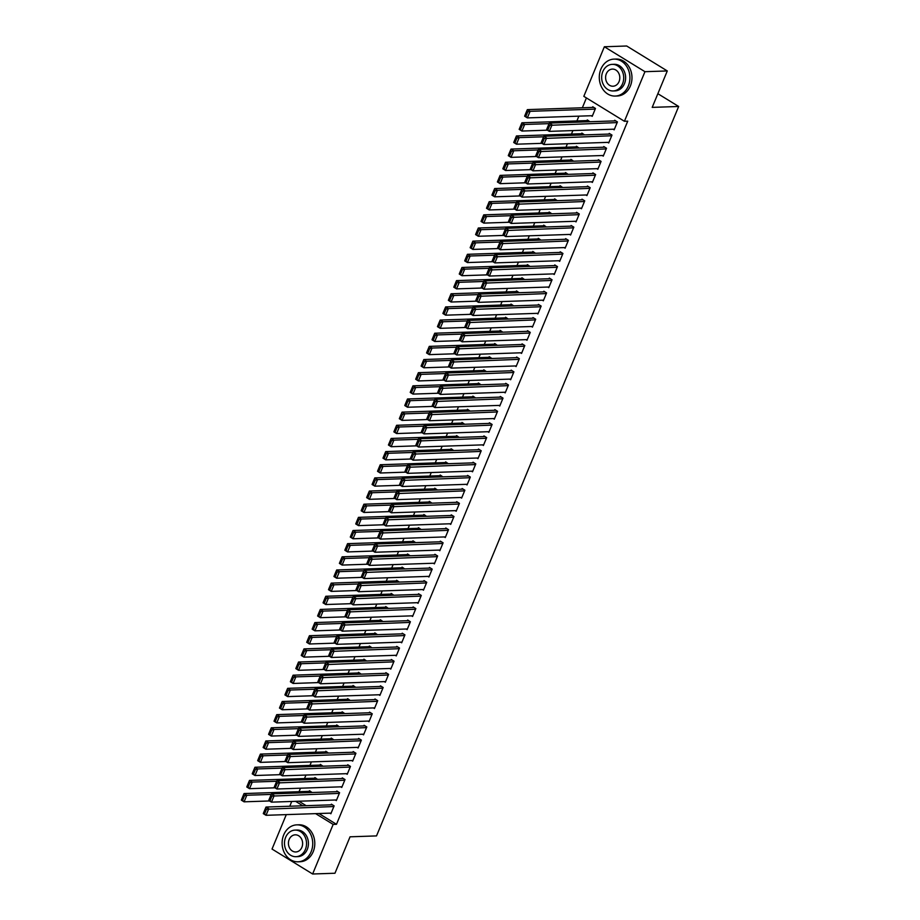 <?xml version="1.0" encoding="UTF-8"?>
<svg xmlns="http://www.w3.org/2000/svg" width="920" height="920" viewBox="0 0 920 920"><rect width="100%" height="100%" fill="white"/><g stroke="black" fill="none" stroke-linecap="round" stroke-linejoin="round"><path stroke-width="1.38" d="M586.419 97.934L582.348 107.766M578.875 116.15L576.897 120.922M572.895 130.582L571.447 134.078M567.444 143.727L565.995 147.223M562.005 156.883L560.556 160.379M556.554 170.039L555.105 173.535M551.103 183.183L549.654 186.691M545.652 196.339L544.203 199.835M540.212 209.495L538.764 212.992M534.761 222.64L533.312 226.147M529.31 235.796L527.861 239.292M523.859 248.952L522.41 252.448M518.42 262.096L516.971 265.604M512.969 275.252L511.52 278.748M507.518 288.408L506.069 291.904M502.078 301.565L500.618 305.06M496.627 314.709L495.178 318.216M491.176 327.865L489.727 331.361M485.725 341.021L484.276 344.517M480.286 354.166L478.837 357.673M474.835 367.322L473.386 370.817M469.384 380.478L467.935 383.973M463.933 393.622L462.484 397.129M458.493 406.778L457.044 410.274M453.042 419.934L451.593 423.43M447.591 433.09L446.142 436.586M442.14 446.234L440.691 449.742M436.701 459.39L435.252 462.886M431.25 472.546L429.801 476.042M425.799 485.691L424.35 489.198M420.359 498.847L418.899 502.343M414.909 512.003L413.459 515.499M409.457 525.147L408.008 528.655M404.006 538.303L402.558 541.799M398.567 551.459L397.118 554.955M393.116 564.615L391.667 568.111M387.665 577.76L386.216 581.256M382.214 590.916L380.765 594.412M376.774 604.072L375.325 607.568M371.323 617.216L369.874 620.724M365.872 630.372L364.423 633.869M360.421 643.529L358.972 647.024M354.982 656.673L353.533 660.181M349.531 669.829L348.082 673.325M344.08 682.985L342.631 686.481M338.629 696.13L337.18 699.637M333.19 709.285L331.74 712.781M327.738 722.442L326.289 725.938M322.287 735.597L320.839 739.093M316.848 748.742L315.399 752.249M311.397 761.898L309.948 765.394M305.946 775.054L304.497 778.55M300.495 788.198L299.046 791.706M583.82 96.335L604.359 46.759L644.955 71.691L624.415 121.279L583.82 96.335M644.955 71.691L667.287 70.943L626.692 46L604.359 46.759M667.287 70.943L652.199 107.376L678.661 106.478L376.522 835.912L350.048 836.809L334.96 873.241L312.627 874L272.032 849.056L286.292 814.614M289.765 806.242L291.743 801.469M678.661 106.478L657.857 93.702M587.017 120.577L587.293 119.922L589.984 121.739M607.706 142.37L608.706 142.979L611.984 135.09L609.235 133.4L608.959 134.067M576.115 146.889L576.391 146.234L579.082 148.039M596.815 168.67L597.816 169.291L601.082 161.391L598.345 159.712L598.069 160.367M565.225 173.19L565.501 172.534L568.192 174.352M585.913 194.982L586.914 195.592L590.192 187.703L587.443 186.012L587.167 186.668M554.334 199.502L554.599 198.835L557.29 200.652M575.023 221.283L576.023 221.892L579.289 214.003L576.553 212.324L576.276 212.98M543.433 225.802L543.708 225.147L546.399 226.952M564.121 247.583L565.121 248.204L568.399 240.315L565.65 238.625L565.374 239.28M532.542 252.103L532.806 251.447L535.497 253.264M553.23 273.895L554.231 274.505L557.497 266.616L554.76 264.925L554.484 265.592M521.64 278.415L521.916 277.76L524.607 279.565M542.328 300.196L543.329 300.817L546.606 292.916L543.858 291.237L543.582 291.893M510.749 304.716L511.014 304.06L513.705 305.877M531.438 326.508L532.438 327.117L535.704 319.228L532.967 317.538L532.691 318.193M499.847 331.016L500.123 330.36L502.815 332.178M520.547 352.808L521.548 353.418L524.814 345.529L522.066 343.85L521.801 344.505M488.957 357.328L489.221 356.672L491.912 358.478M509.645 379.109L510.646 379.73L513.912 371.841L511.175 370.15L510.899 370.806M478.055 383.628L478.331 382.973L481.022 384.79M498.755 405.421L499.755 406.03L503.022 398.141L500.273 396.451L500.008 397.118M467.164 409.94L467.429 409.273L470.12 411.091M487.853 431.721L488.853 432.342L492.119 424.442L489.382 422.763L489.106 423.418M456.262 436.241L456.538 435.585L459.229 437.402M476.962 458.034L477.963 458.643L481.229 450.754L478.48 449.063L478.216 449.719M445.372 462.541L445.648 461.886L448.327 463.703M466.06 484.334L467.061 484.943L470.327 477.054L467.59 475.375L467.314 476.031M434.47 488.853L434.746 488.198L437.437 490.003M455.17 510.634L456.171 511.255L459.436 503.366L456.688 501.676L456.423 502.331M423.579 515.154L423.855 514.498L426.535 516.316M444.268 536.947L445.268 537.556L448.534 529.667L445.797 527.976L445.522 528.643M412.678 541.466L412.953 540.799L415.644 542.616M433.377 563.247L434.378 563.868L437.644 555.967L434.895 554.288L434.631 554.944M401.787 567.766L402.063 567.111L404.754 568.928M422.475 589.547L423.476 590.168L426.753 582.279L424.005 580.589L423.729 581.245M390.885 594.067L391.161 593.411L393.852 595.228M411.585 615.859L412.585 616.469L415.851 608.58L413.114 606.901L412.838 607.556M379.994 620.379L380.27 619.723L382.961 621.529M400.683 642.16L401.683 642.781L404.961 634.88L402.212 633.202L401.936 633.857M369.104 646.679L369.368 646.024L372.059 647.841M389.792 668.472L390.793 669.081L394.059 661.192L391.322 659.502L391.046 660.169M358.202 672.991L358.478 672.324L361.169 674.141M378.89 694.772L379.891 695.394L383.168 687.493L380.42 685.814L380.144 686.469M347.311 699.292L347.576 698.636L350.267 700.442M368 721.073L369 721.694L372.266 713.805L369.529 712.115L369.253 712.77M336.409 725.592L336.685 724.937L339.376 726.754M357.098 747.385L358.098 747.994L361.376 740.106L358.627 738.426L358.351 739.082M325.519 751.904L325.784 751.249L328.474 753.054M346.207 773.685L347.208 774.306L350.474 766.406L347.737 764.727L347.461 765.382M314.617 778.205L314.893 777.549L317.584 779.366M335.317 799.997L336.317 800.607L339.584 792.718L336.835 791.027L336.57 791.694M298.908 801.228L306.164 805.69M318.918 813.521L336.478 824.308L627.727 121.164L624.415 121.279M329.866 813.142L330.866 813.763L334.132 805.874L331.395 804.183L331.119 804.839M309.166 791.361L309.442 790.706L312.133 792.511M340.756 786.841L341.757 787.451L345.034 779.562L342.286 777.883L342.01 778.538M320.068 765.049L320.344 764.394L323.035 766.21M351.659 760.541L352.659 761.15L355.925 753.261L353.176 751.571L352.912 752.226M330.959 738.748L331.234 738.093L333.925 739.91M362.549 734.229L363.549 734.85L366.815 726.949L364.078 725.27L363.803 725.926M341.86 712.448L342.136 711.793L344.816 713.598M373.451 707.928L374.452 708.538L377.717 700.649L374.969 698.958L374.704 699.625M352.751 686.136L353.027 685.481L355.718 687.297M384.341 681.616L385.342 682.237L388.608 674.348L385.871 672.658L385.595 673.313M363.653 659.835L363.917 659.18L366.608 660.985M395.243 655.316L396.244 655.925L399.51 648.036L396.761 646.357L396.497 647.013M374.543 633.535L374.82 632.868L377.51 634.685M406.134 629.015L407.134 629.625L410.4 621.736L407.663 620.045L407.387 620.701M385.445 607.223L385.71 606.567L388.401 608.384M417.036 602.703L418.036 603.324L421.303 595.424L418.554 593.745L418.289 594.4M396.336 580.922L396.612 580.267L399.303 582.072M427.926 576.403L428.927 577.012L432.193 569.123L429.456 567.433L429.18 568.1M407.238 554.61L407.502 553.955L410.193 555.772M438.828 550.091L439.829 550.712L443.095 542.823L440.346 541.132L440.082 541.788M418.128 528.31L418.404 527.654L421.095 529.46M449.719 523.79L450.719 524.4L453.985 516.511L451.248 514.832L450.972 515.487M429.03 502.009L429.295 501.342L431.986 503.159M460.609 497.49L461.61 498.099L464.887 490.21L462.139 488.52L461.863 489.175M439.921 475.697L440.197 475.042L442.888 476.859M471.511 471.178L472.512 471.799L475.778 463.898L473.041 462.219L472.765 462.875M450.823 449.397L451.087 448.741L453.778 450.547M482.402 444.877L483.402 445.487L486.68 437.598L483.931 435.907L483.655 436.574M461.713 423.085L461.989 422.429L464.68 424.246M493.304 418.565L494.304 419.186L497.57 411.297L494.833 409.607L494.557 410.262M472.604 396.784L472.88 396.129L475.571 397.934M504.194 392.265L505.195 392.874L508.472 384.985L505.724 383.306L505.448 383.962M483.506 370.484L483.782 369.817L486.473 371.634M515.096 365.964L516.097 366.574L519.363 358.685L516.615 356.994L516.35 357.661M494.397 344.172L494.672 343.516L497.363 345.334M525.987 339.652L526.987 340.273L530.265 332.373L527.516 330.694L527.24 331.349M505.298 317.872L505.574 317.216L508.265 319.022M536.889 313.352L537.889 313.961L541.155 306.072L538.407 304.393L538.142 305.049M516.189 291.559L516.465 290.904L519.156 292.721M547.779 287.04L548.78 287.661L552.046 279.772L549.309 278.082L549.033 278.737M527.091 265.259L527.367 264.603L530.047 266.409M558.681 260.739L559.682 261.349L562.948 253.46L560.199 251.781L559.935 252.436M537.981 238.958L538.257 238.291L540.948 240.108M569.572 234.439L570.572 235.048L573.838 227.159L571.101 225.469L570.825 226.136M548.884 212.646L549.148 211.991L551.839 213.808M580.474 208.127L581.474 208.748L584.74 200.847L581.992 199.168L581.727 199.824M559.774 186.346L560.05 185.69L562.741 187.496M591.365 181.827L592.365 182.436L595.631 174.547L592.894 172.868L592.618 173.523M570.676 160.034L570.941 159.379L573.631 161.195M602.266 155.514L603.267 156.136L606.533 148.246L603.784 146.556L603.52 147.211M581.566 133.733L581.842 133.078L584.534 134.895M613.157 129.214L614.157 129.835L617.423 121.934L614.686 120.255L614.41 120.911M591.215 115.736L592.216 116.345L595.481 108.456L592.733 106.766L592.469 107.433M336.478 824.308L333.166 824.412L312.627 874M295.596 801.331L302.864 805.793M315.606 813.625L333.166 824.412M331.131 813.107L266.029 815.304L263.281 813.625L264.534 813.855L266.443 809.244L265.339 808.577L263.442 813.176M332.384 804.793L266.006 807.047L268.743 808.726L266.029 815.304L264.534 813.855M333.856 806.529L266.443 809.244M266.006 807.047L265.339 808.577M310.442 791.315L244.053 793.557L246.802 795.248L271.227 794.42M269.537 800.963L244.076 801.826L241.339 800.135L242.592 800.365L244.49 795.765L243.397 795.087L241.488 799.698M244.49 795.765L246.802 795.248L244.076 801.826L242.592 800.365M243.397 795.087L244.053 793.557M336.582 799.952L271.469 802.148L268.732 800.469L269.986 800.699L271.894 796.099L270.79 795.42L268.881 800.02M337.835 791.648L271.457 793.891L274.195 795.581L271.469 802.148L269.986 800.699M339.308 793.373L271.894 796.099M271.457 793.891L270.79 795.42M342.033 786.795L276.92 789.004L274.171 787.313L275.425 787.543L277.334 782.943L276.241 782.264L274.332 786.876M343.286 778.492L276.897 780.735L279.645 782.425L276.92 789.004L275.425 787.543M344.758 780.217L277.334 782.943M276.897 780.735L276.241 782.264M315.893 778.159L249.504 780.413L252.252 782.092L276.667 781.264M274.988 787.807L249.527 788.67L246.778 786.991L248.032 787.221L249.941 782.609L248.848 781.942L246.939 786.543M249.941 782.609L252.252 782.092L249.527 788.67L248.032 787.221M248.848 781.942L249.504 780.413M321.344 765.014L254.955 767.257L257.703 768.947L282.118 768.119M280.427 774.663L254.978 775.514L252.23 773.835L253.483 774.065L255.392 769.465L254.288 768.786L252.39 773.386M255.392 769.465L257.703 768.947L254.978 775.514L253.483 774.065M254.288 768.786L254.955 767.257M311.132 851.759A18.48 15.306 -91.9 0 0 296.792 824.86A18.48 15.306 -91.9 0 0 283.705 834.9A18.48 15.306 -91.9 0 0 298.046 861.798A18.48 15.306 -91.9 0 0 311.132 851.759M298.046 861.798L300.115 861.73A18.48 15.306 -91.9 0 0 313.202 851.69A18.48 15.306 -91.9 0 0 298.862 824.791L296.792 824.86M295.067 830.105L296.976 830.035A13.305 11.028 88.1 0 1 307.291 849.401A13.305 11.028 88.1 0 1 297.873 856.623L295.964 856.692A13.305 11.028 -91.9 0 0 305.394 849.459A13.305 11.028 -91.9 0 0 295.067 830.105A13.305 11.028 -91.9 0 0 285.637 837.326A13.305 11.028 -91.9 0 0 295.964 856.692M289.156 839.488A8.579 7.107 -91.9 0 0 295.803 851.966A8.579 7.107 -91.9 0 0 301.886 847.308A8.579 7.107 -91.9 0 0 295.228 834.831A8.579 7.107 -91.9 0 0 289.156 839.488M628.314 86.02A18.48 15.306 -91.9 0 0 613.973 59.121A18.48 15.306 -91.9 0 0 600.886 69.161A18.48 15.306 -91.9 0 0 615.227 96.059A18.48 15.306 -91.9 0 0 628.314 86.02M615.227 96.059L617.297 95.99A18.48 15.306 -91.9 0 0 630.384 85.951A18.48 15.306 -91.9 0 0 616.043 59.052L613.973 59.121M612.248 64.365L614.146 64.296A13.305 11.028 88.1 0 1 624.473 83.662A13.305 11.028 88.1 0 1 615.054 90.884L613.145 90.953A13.305 11.028 -91.9 0 0 622.575 83.72A13.305 11.028 -91.9 0 0 612.248 64.365A13.305 11.028 -91.9 0 0 602.818 71.587A13.305 11.028 -91.9 0 0 613.145 90.953M606.337 73.749A8.579 7.107 -91.9 0 0 612.984 86.227A8.579 7.107 -91.9 0 0 619.068 81.57A8.579 7.107 -91.9 0 0 612.409 69.092A8.579 7.107 -91.9 0 0 606.337 73.749M347.484 773.639L282.371 775.847L279.623 774.157L280.876 774.387L282.785 769.787L281.692 769.12L279.783 773.72M348.737 765.336L282.348 767.591L285.096 769.269L282.371 775.847L280.876 774.387M350.209 767.073L282.785 769.787M282.348 767.591L281.692 769.12M352.923 760.495L287.81 762.692L285.073 761.012L286.327 761.242L288.236 756.631L287.132 755.964L285.234 760.564M354.177 752.192L287.799 754.434L290.536 756.113L287.81 762.692L286.327 761.242M355.649 753.917L288.236 756.631M287.799 754.434L287.132 755.964M326.784 751.858L260.406 754.101L263.143 755.791L287.569 754.963M285.878 761.507L260.417 762.369L257.68 760.679L258.934 760.909L260.843 756.309L259.739 755.63L257.83 760.231M260.843 756.309L263.143 755.791L260.417 762.369L258.934 760.909M259.739 755.63L260.406 754.101M332.235 738.702L265.845 740.956L268.594 742.635L293.02 741.807M291.329 748.351L265.868 749.213L263.131 747.523L264.385 747.753L266.282 743.153L265.19 742.486L263.281 747.086M266.282 743.153L268.594 742.635L265.868 749.213L264.385 747.753M265.19 742.486L265.845 740.956M358.374 747.339L293.261 749.547L290.524 747.856L291.778 748.086L293.675 743.486L292.583 742.808L290.674 747.408M359.628 739.036L293.25 741.279L295.987 742.969L293.261 749.547L291.778 748.086M361.1 740.761L293.675 743.486M293.25 741.279L292.583 742.808M337.686 725.558L271.296 727.8L274.045 729.48L298.459 728.663M296.769 735.195L271.32 736.057L268.571 734.379L269.825 734.608L271.733 729.997L270.641 729.33L268.732 733.93M271.733 729.997L274.045 729.48L271.32 736.057L269.825 734.608M270.641 729.33L271.296 727.8M363.825 734.183L298.712 736.391L295.964 734.7L297.217 734.931L299.126 730.331L298.034 729.652L296.125 734.263M365.079 725.88L298.69 728.134L301.438 729.813L298.712 736.391L297.217 734.931M366.551 727.616L299.126 730.331M298.69 728.134L298.034 729.652M343.137 712.402L276.748 714.644L279.484 716.335L303.91 715.507M302.22 722.05L276.77 722.913L274.022 721.222L275.275 721.452L277.184 716.852L276.08 716.174L274.183 720.774M277.184 716.852L279.484 716.335L276.77 722.913L275.275 721.452M276.08 716.174L276.748 714.644M369.276 721.038L304.163 723.235L301.415 721.556L302.668 721.786L304.577 717.174L303.485 716.507L301.576 721.107M370.53 712.735L304.141 714.978L306.889 716.657L304.163 723.235L302.668 721.786M372.002 714.46L304.577 717.174M304.141 714.978L303.485 716.507M374.716 707.882L309.603 710.091L306.866 708.4L308.119 708.63L310.028 704.03L308.924 703.351L307.016 707.952M375.969 699.579L309.591 701.822L312.328 703.512L309.603 710.091L308.119 708.63M377.441 701.304L310.028 704.03M309.591 701.822L308.924 703.351M380.167 694.726L315.054 696.934L312.317 695.244L313.57 695.474L315.468 690.874L314.375 690.195L312.466 694.807M381.421 686.423L315.031 688.666L317.779 690.356L315.054 696.934L313.57 695.474M382.892 688.148L315.468 690.874M315.031 688.666L314.375 690.195M385.618 681.582L320.505 683.779L317.756 682.099L319.01 682.329L320.919 677.718L319.827 677.051L317.917 681.651M386.872 673.268L320.482 675.521L323.23 677.2L320.505 683.779L319.01 682.329M388.343 675.004L320.919 677.718M320.482 675.521L319.827 677.051M391.069 668.426L325.956 670.622L323.207 668.943L324.461 669.173L326.37 664.573L325.266 663.895L323.368 668.495M392.322 660.123L325.933 662.365L328.681 664.056L325.956 670.622L324.461 669.173M393.783 661.848L326.37 664.573M325.933 662.365L325.266 663.895M396.508 655.27L331.395 657.478L328.659 655.787L329.912 656.018L331.821 651.418L330.717 650.739L328.808 655.351M397.762 646.967L331.384 649.209L334.121 650.9L331.395 657.478L329.912 656.018M399.234 648.692L331.821 651.418M331.384 649.209L330.717 650.739M401.959 642.125L336.846 644.322L334.109 642.631L335.363 642.861L337.26 638.261L336.168 637.594L334.259 642.194M403.213 633.811L336.823 636.065L339.572 637.744L336.846 644.322L335.363 642.861M404.685 635.547L337.26 638.261M336.823 636.065L336.168 637.594M407.41 628.969L342.297 631.166L339.549 629.487L340.803 629.717L342.711 625.106L341.619 624.438L339.71 629.038M408.664 620.667L342.274 622.909L345.023 624.588L342.297 631.166L340.803 629.717M410.136 622.391L342.711 625.106M342.274 622.909L341.619 624.438M412.861 615.813L347.748 618.021L345 616.331L346.253 616.561L348.162 611.961L347.058 611.282L345.161 615.882M414.115 607.51L347.725 609.753L350.462 611.443L347.748 618.021L346.253 616.561M415.575 609.235L348.162 611.961M347.725 609.753L347.058 611.282M418.301 602.657L353.188 604.865L350.451 603.175L351.704 603.405L353.613 598.805L352.509 598.126L350.6 602.738M419.554 594.355L353.176 596.608L355.913 598.287L353.188 604.865L351.704 603.405M421.026 596.091L353.613 598.805M353.176 596.608L352.509 598.126M423.752 589.513L358.639 591.709L355.891 590.03L357.155 590.26L359.053 585.649L357.96 584.982L356.051 589.582M425.005 581.21L358.616 583.452L361.365 585.131L358.639 591.709L357.155 590.26M426.478 582.935L359.053 585.649M358.616 583.452L357.96 584.982M429.203 576.357L364.09 578.565L361.341 576.874L362.595 577.104L364.504 572.504L363.411 571.826L361.502 576.426M430.456 568.054L364.067 570.297L366.815 571.987L364.09 578.565L362.595 577.104M431.928 569.779L364.504 572.504M364.067 570.297L363.411 571.826M434.642 563.201L369.541 565.409L366.792 563.718L368.046 563.948L369.955 559.348L368.851 558.67L366.953 563.281M435.896 554.898L369.518 557.14L372.255 558.831L369.541 565.409L368.046 563.948M437.368 556.623L369.955 559.348M369.518 557.14L368.851 558.67M440.093 550.056L374.98 552.253L372.243 550.574L373.497 550.804L375.406 546.192L374.302 545.525L372.393 550.125M441.347 541.753L374.969 543.996L377.706 545.675L374.98 552.253L373.497 550.804M442.819 543.478L375.406 546.192M374.969 543.996L374.302 545.525M445.544 536.9L380.431 539.097L377.683 537.418L378.936 537.648L380.846 533.048L379.753 532.37L377.844 536.969M446.798 528.597L380.409 530.84L383.157 532.53L380.431 539.097L378.936 537.648M448.27 530.322L380.846 533.048M380.409 530.84L379.753 532.37M450.995 523.745L385.882 525.952L383.134 524.262L384.387 524.492L386.296 519.892L385.204 519.213L383.295 523.825M452.249 515.441L385.859 517.684L388.608 519.374L385.882 525.952L384.387 524.492M453.721 517.166L386.296 519.892M385.859 517.684L385.204 519.213M456.435 510.6L391.322 512.797L388.585 511.117L389.838 511.336L391.747 506.736L390.643 506.069L388.734 510.669M457.688 502.285L391.31 504.539L394.047 506.218L391.322 512.797L389.838 511.336M459.16 504.022L391.747 506.736M391.31 504.539L390.643 506.069M461.886 497.444L396.773 499.64L394.036 497.961L395.289 498.191L397.187 493.58L396.094 492.913L394.185 497.513M463.139 489.141L396.761 491.383L399.498 493.074L396.773 499.64L395.289 498.191M464.611 490.866L397.187 493.58M396.761 491.383L396.094 492.913M467.337 484.288L402.224 486.496L399.475 484.805L400.729 485.035L402.638 480.435L401.546 479.757L399.636 484.357M468.591 475.985L402.201 478.227L404.949 479.918L402.224 486.496L400.729 485.035M470.062 477.71L402.638 480.435M402.201 478.227L401.546 479.757M472.788 471.132L407.675 473.34L404.926 471.649L406.18 471.879L408.089 467.279L406.996 466.601L405.087 471.212M474.041 462.829L407.652 465.083L410.4 466.762L407.675 473.34L406.18 471.879M475.502 464.565L408.089 467.279M407.652 465.083L406.996 466.601M478.227 457.987L413.114 460.184L410.377 458.505L411.631 458.735L413.54 454.123L412.436 453.456L410.527 458.056M479.481 449.684L413.103 451.927L415.84 453.606L413.114 460.184L411.631 458.735M480.953 451.409L413.54 454.123M413.103 451.927L412.436 453.456M483.678 444.831L418.565 447.039L415.828 445.349L417.082 445.579L418.979 440.979L417.887 440.3L415.978 444.9M484.932 436.528L418.542 438.771L421.291 440.461L418.565 447.039L417.082 445.579M486.404 438.253L418.979 440.979M418.542 438.771L417.887 440.3M489.129 431.675L424.016 433.883L421.268 432.193L422.522 432.423L424.43 427.823L423.338 427.144L421.429 431.756M490.383 423.372L423.993 425.615L426.742 427.305L424.016 433.883L422.522 432.423M491.855 425.109L424.43 427.823M423.993 425.615L423.338 427.144M494.58 418.531L429.467 420.728L426.719 419.048L427.972 419.278L429.881 414.667L428.777 414L426.88 418.6M495.834 410.228L429.444 412.47L432.181 414.149L429.467 420.728L427.972 419.278M497.294 411.953L429.881 414.667M429.444 412.47L428.777 414M500.02 405.375L434.907 407.572L432.17 405.892L433.423 406.122L435.332 401.522L434.228 400.844L432.319 405.444M501.273 397.072L434.895 399.315L437.632 401.005L434.907 407.572L433.423 406.122M502.745 398.797L435.332 401.522M434.895 399.315L434.228 400.844M505.471 392.219L440.358 394.427L437.621 392.736L438.874 392.966L440.772 388.366L439.679 387.688L437.77 392.299M506.724 383.916L440.335 386.159L443.084 387.849L440.358 394.427L438.874 392.966M508.197 385.641L440.772 388.366M440.335 386.159L439.679 387.688M510.922 379.074L445.809 381.271L443.06 379.592L444.314 379.822L446.223 375.21L445.13 374.543L443.221 379.143M512.175 370.76L445.786 373.014L448.534 374.693L445.809 381.271L444.314 379.822M513.647 372.497L446.223 375.21M445.786 373.014L445.13 374.543M516.361 365.918L451.26 368.115L448.511 366.436L449.765 366.666L451.674 362.066L450.57 361.387L448.672 365.987M517.615 357.615L451.237 359.858L453.974 361.548L451.26 368.115L449.765 366.666M519.087 359.341L451.674 362.066M451.237 359.858L450.57 361.387M521.812 352.762L456.699 354.971L453.962 353.28L455.216 353.51L457.125 348.91L456.021 348.231L454.112 352.843M523.066 344.459L456.688 346.702L459.425 348.392L456.699 354.971L455.216 353.51M524.538 346.184L457.125 348.91M456.688 346.702L456.021 348.231M527.264 339.606L462.15 341.815L459.402 340.124L460.655 340.354L462.565 335.754L461.472 335.087L459.563 339.687M528.517 331.303L462.127 333.558L464.876 335.236L462.15 341.815L460.655 340.354M529.989 333.04L462.565 335.754M462.127 333.558L461.472 335.087M532.714 326.462L467.601 328.659L464.853 326.979L466.106 327.209L468.015 322.598L466.923 321.931L465.014 326.531M533.968 318.159L467.578 320.401L470.327 322.08L467.601 328.659L466.106 327.209M535.44 319.884L468.015 322.598M467.578 320.401L466.923 321.931M538.154 313.306L473.041 315.514L470.304 313.823L471.558 314.053L473.466 309.453L472.362 308.775L470.465 313.375M539.408 305.003L473.029 307.245L475.766 308.936L473.041 315.514L471.558 314.053M540.879 306.728L473.466 309.453M473.029 307.245L472.362 308.775M543.605 300.15L478.492 302.358L475.755 300.667L477.008 300.897L478.906 296.297L477.813 295.619L475.904 300.23M544.858 291.847L478.48 294.101L481.217 295.78L478.492 302.358L477.008 300.897M546.33 293.583L478.906 296.297M478.48 294.101L477.813 295.619M549.056 287.005L483.943 289.202L481.194 287.523L482.448 287.753L484.357 283.142L483.264 282.474L481.355 287.075M550.309 278.702L483.92 280.945L486.668 282.624L483.943 289.202L482.448 287.753M551.781 280.427L484.357 283.142M483.92 280.945L483.264 282.474M554.507 273.849L489.394 276.058L486.645 274.367L487.899 274.597L489.808 269.997L488.716 269.318L486.806 273.918M555.76 265.546L489.371 267.789L492.119 269.479L489.394 276.058L487.899 274.597M557.221 267.272L489.808 269.997M489.371 267.789L488.716 269.318M559.947 260.693L494.833 262.901L492.096 261.211L493.35 261.441L495.259 256.841L494.155 256.162L492.246 260.774M561.2 252.39L494.822 254.633L497.559 256.323L494.833 262.901L493.35 261.441M562.672 254.115L495.259 256.841M494.822 254.633L494.155 256.162M565.397 247.549L500.284 249.745L497.547 248.066L498.801 248.296L500.698 243.685L499.606 243.018L497.697 247.618M566.651 239.234L500.261 241.488L503.01 243.167L500.284 249.745L498.801 248.296M568.123 240.971L500.698 243.685M500.261 241.488L499.606 243.018M348.577 699.246L282.198 701.5L284.935 703.179L309.361 702.351M307.671 708.894L282.21 709.757L279.473 708.067L280.726 708.296L282.635 703.696L281.531 703.018L279.623 707.63M282.635 703.696L284.935 703.179L282.21 709.757L280.726 708.296M281.531 703.018L282.198 701.5M354.027 686.101L287.638 688.344L290.386 690.023L314.812 689.206M313.122 695.738L287.661 696.601L284.924 694.922L286.177 695.152L288.075 690.54L286.983 689.873L285.073 694.473M288.075 690.54L290.386 690.023L287.661 696.601L286.177 695.152M286.983 689.873L287.638 688.344M359.478 672.945L293.089 675.188L295.837 676.879L320.252 676.05M318.561 682.594L293.112 683.456L290.363 681.766L291.617 681.996L293.526 677.396L292.433 676.717L290.524 681.317M293.526 677.396L295.837 676.879L293.112 683.456L291.617 681.996M292.433 676.717L293.089 675.188M364.918 659.789L298.54 662.032L301.277 663.722L325.703 662.894M324.012 669.438L298.563 670.3L295.815 668.61L297.068 668.84L298.977 664.24L297.873 663.561L295.975 668.173M298.977 664.24L301.277 663.722L298.563 670.3L297.068 668.84M297.873 663.561L298.54 662.032M370.369 646.633L303.991 648.887L306.728 650.567L331.154 649.738M329.464 656.282L304.002 657.144L301.266 655.466L302.519 655.695L304.428 651.084L303.324 650.417L301.415 655.017M304.428 651.084L306.728 650.567L304.002 657.144L302.519 655.695M303.324 650.417L303.991 648.887M375.82 633.489L309.43 635.731L312.179 637.422L336.593 636.594M334.914 643.137L309.453 643.988L306.705 642.309L307.959 642.539L309.867 637.939L308.775 637.261L306.866 641.861M309.867 637.939L312.179 637.422L309.453 643.988L307.959 642.539M308.775 637.261L309.43 635.731M381.271 620.333L314.881 622.575L317.63 624.266L342.044 623.438M340.354 629.981L314.904 630.844L312.156 629.154L313.409 629.383L315.318 624.783L314.226 624.105L312.317 628.716M315.318 624.783L317.63 624.266L314.904 630.844L313.409 629.383M314.226 624.105L314.881 622.575M386.71 607.177L320.332 609.431L323.07 611.11L347.495 610.282M345.805 616.825L320.344 617.688L317.607 615.997L318.86 616.227L320.769 611.627L319.666 610.96L317.768 615.56M320.769 611.627L323.07 611.11L320.344 617.688L318.86 616.227M319.666 610.96L320.332 609.431M392.161 594.032L325.784 596.275L328.52 597.954L352.947 597.137M351.256 603.669L325.795 604.532L323.058 602.853L324.311 603.083L326.209 598.471L325.116 597.804L323.207 602.404M326.209 598.471L328.52 597.954L325.795 604.532L324.311 603.083M325.116 597.804L325.784 596.275M397.612 580.876L331.223 583.119L333.971 584.809L358.386 583.981M356.707 590.525L331.246 591.387L328.497 589.697L329.751 589.927L331.66 585.327L330.567 584.648L328.659 589.248M331.66 585.327L333.971 584.809L331.246 591.387L329.751 589.927M330.567 584.648L331.223 583.119M403.063 567.721L336.674 569.974L339.422 571.653L363.837 570.825M362.147 577.369L336.697 578.231L333.948 576.541L335.202 576.771L337.111 572.171L336.018 571.492L334.109 576.104M337.111 572.171L339.422 571.653L336.697 578.231L335.202 576.771M336.018 571.492L336.674 569.974M408.503 554.576L342.125 556.818L344.862 558.497L369.288 557.681M367.597 564.213L342.136 565.075L339.399 563.396L340.653 563.626L342.562 559.015L341.458 558.348L339.549 562.948M342.562 559.015L344.862 558.497L342.136 565.075L340.653 563.626M341.458 558.348L342.125 556.818M413.954 541.42L347.565 543.662L350.313 545.353L374.739 544.525M373.048 551.068L347.587 551.931L344.85 550.24L346.104 550.471L348.001 545.87L346.909 545.192L345 549.792M348.001 545.87L350.313 545.353L347.587 551.931L346.104 550.471M346.909 545.192L347.565 543.662M419.405 528.264L353.016 530.506L355.764 532.197L380.178 531.369M378.499 537.912L353.038 538.775L350.29 537.084L351.543 537.314L353.452 532.714L352.36 532.036L350.451 536.647M353.452 532.714L355.764 532.197L353.038 538.775L351.543 537.314M352.36 532.036L353.016 530.506M424.856 515.108L358.466 517.362L361.203 519.041L385.629 518.213M383.939 524.756L358.49 525.619L355.741 523.94L356.994 524.17L358.903 519.558L357.799 518.891L355.902 523.491M358.903 519.558L361.203 519.041L358.49 525.619L356.994 524.17M357.799 518.891L358.466 517.362M430.296 501.963L363.917 504.206L366.654 505.897L391.08 505.068M389.39 511.612L363.929 512.463L361.192 510.784L362.445 511.014L364.354 506.414L363.25 505.735L361.341 510.335M364.354 506.414L366.654 505.897L363.929 512.463L362.445 511.014M363.25 505.735L363.917 504.206M435.746 488.807L369.357 491.05L372.105 492.74L396.531 491.912M394.841 498.456L369.38 499.318L366.643 497.628L367.897 497.858L369.794 493.258L368.702 492.579L366.792 497.191M369.794 493.258L372.105 492.74L369.38 499.318L367.897 497.858M368.702 492.579L369.357 491.05M441.197 475.651L374.808 477.905L377.556 479.584L401.971 478.756M400.28 485.3L374.831 486.162L372.082 484.483L373.336 484.702L375.245 480.102L374.152 479.435L372.243 484.035M375.245 480.102L377.556 479.584L374.831 486.162L373.336 484.702M374.152 479.435L374.808 477.905M446.637 462.507L380.259 464.749L382.996 466.44L407.422 465.612M405.731 472.144L380.282 473.006L377.534 471.327L378.787 471.558L380.696 466.946L379.592 466.279L377.695 470.879M380.696 466.946L382.996 466.44L380.282 473.006L378.787 471.558M379.592 466.279L380.259 464.749M452.088 449.351L385.71 451.593L388.447 453.284L412.873 452.456M411.183 458.999L385.721 459.862L382.984 458.171L384.238 458.401L386.147 453.801L385.043 453.123L383.134 457.723M386.147 453.801L388.447 453.284L385.721 459.862L384.238 458.401M385.043 453.123L385.71 451.593M457.539 436.195L391.149 438.449L393.898 440.128L418.324 439.3M416.633 445.843L391.172 446.706L388.424 445.015L389.678 445.245L391.586 440.645L390.494 439.967L388.585 444.578M391.586 440.645L393.898 440.128L391.172 446.706L389.678 445.245M390.494 439.967L391.149 438.449M462.99 423.05L396.6 425.293L399.349 426.972L423.763 426.155M422.073 432.687L396.623 433.55L393.875 431.871L395.128 432.101L397.037 427.489L395.945 426.822L394.036 431.422M397.037 427.489L399.349 426.972L396.623 433.55L395.128 432.101M395.945 426.822L396.6 425.293M468.429 409.894L402.051 412.137L404.788 413.827L429.214 412.999M427.524 419.543L402.063 420.405L399.326 418.715L400.579 418.945L402.488 414.345L401.384 413.666L399.487 418.266M402.488 414.345L404.788 413.827L402.063 420.405L400.579 418.945M401.384 413.666L402.051 412.137M473.88 396.738L407.502 398.981L410.239 400.671L434.666 399.843M432.975 406.387L407.514 407.249L404.777 405.559L406.03 405.789L407.928 401.189L406.835 400.51L404.926 405.122M407.928 401.189L410.239 400.671L407.514 407.249L406.03 405.789M406.835 400.51L407.502 398.981M479.331 383.594L412.942 385.836L415.69 387.515L440.105 386.687M438.426 393.231L412.965 394.093L410.216 392.414L411.47 392.644L413.379 388.033L412.286 387.366L410.377 391.966M413.379 388.033L415.69 387.515L412.965 394.093L411.47 392.644M412.286 387.366L412.942 385.836M484.782 370.438L418.393 372.68L421.141 374.371L445.556 373.543M443.865 380.086L418.416 380.937L415.667 379.258L416.921 379.488L418.83 374.888L417.737 374.21L415.828 378.81M418.83 374.888L421.141 374.371L418.416 380.937L416.921 379.488M417.737 374.21L418.393 372.68M490.222 357.282L423.844 359.524L426.581 361.215L451.007 360.387M449.316 366.93L423.855 367.793L421.118 366.103L422.372 366.332L424.281 361.732L423.177 361.054L421.268 365.666M424.281 361.732L426.581 361.215L423.855 367.793L422.372 366.332M423.177 361.054L423.844 359.524M495.673 344.126L429.284 346.38L432.032 348.059L456.458 347.231M454.767 353.774L429.306 354.637L426.569 352.958L427.823 353.188L429.72 348.577L428.628 347.909L426.719 352.509M429.72 348.577L432.032 348.059L429.306 354.637L427.823 353.188M428.628 347.909L429.284 346.38M501.124 330.981L434.734 333.224L437.483 334.914L461.897 334.086M460.218 340.63L434.757 341.481L432.009 339.802L433.262 340.032L435.171 335.432L434.079 334.753L432.17 339.353M435.171 335.432L437.483 334.914L434.757 341.481L433.262 340.032M434.079 334.753L434.734 333.224M506.575 317.825L440.185 320.068L442.922 321.759L467.348 320.93M465.658 327.474L440.209 328.336L437.46 326.646L438.713 326.876L440.622 322.276L439.518 321.597L437.621 326.197M440.622 322.276L442.922 321.759L440.209 328.336L438.713 326.876M439.518 321.597L440.185 320.068M512.014 304.669L445.636 306.923L448.373 308.603L472.799 307.774M471.109 314.318L445.648 315.18L442.911 313.49L444.164 313.72L446.073 309.12L444.969 308.441L443.06 313.053M446.073 309.12L448.373 308.603L445.648 315.18L444.164 313.72M444.969 308.441L445.636 306.923M517.466 291.525L451.076 293.767L453.824 295.447L478.25 294.63M476.56 301.162L451.099 302.024L448.362 300.346L449.615 300.575L451.513 295.964L450.421 295.297L448.511 299.897M451.513 295.964L453.824 295.447L451.099 302.024L449.615 300.575M450.421 295.297L451.076 293.767M522.916 278.369L456.527 280.611L459.275 282.302L483.69 281.474M481.999 288.017L456.55 288.88L453.801 287.189L455.055 287.419L456.964 282.82L455.871 282.141L453.962 286.741M456.964 282.82L459.275 282.302L456.55 288.88L455.055 287.419M455.871 282.141L456.527 280.611M528.367 265.213L461.978 267.467L464.715 269.146L489.141 268.318M487.45 274.861L462.001 275.724L459.252 274.033L460.506 274.263L462.415 269.663L461.311 268.985L459.413 273.596M462.415 269.663L464.715 269.146L462.001 275.724L460.506 274.263M461.311 268.985L461.978 267.467M533.807 252.068L467.429 254.311L470.166 255.99L494.592 255.173M492.901 261.705L467.44 262.568L464.703 260.889L465.957 261.119L467.866 256.507L466.762 255.84L464.853 260.44M467.866 256.507L470.166 255.99L467.44 262.568L465.957 261.119M466.762 255.84L467.429 254.311M539.258 238.912L472.868 241.155L475.617 242.845L500.043 242.017M498.352 248.561L472.891 249.423L470.143 247.733L471.408 247.963L473.305 243.363L472.213 242.684L470.304 247.284M473.305 243.363L475.617 242.845L472.891 249.423L471.408 247.963M472.213 242.684L472.868 241.155M544.709 225.756L478.319 227.999L481.068 229.689L505.482 228.861M503.792 235.405L478.342 236.267L475.594 234.577L476.847 234.807L478.756 230.207L477.664 229.528L475.755 234.14M478.756 230.207L481.068 229.689L478.342 236.267L476.847 234.807M477.664 229.528L478.319 227.999M570.848 234.393L505.735 236.589L502.987 234.91L504.24 235.14L506.149 230.54L505.057 229.862L503.148 234.462M572.102 226.09L505.712 228.332L508.461 230.023L505.735 236.589L504.24 235.14M573.574 227.815L506.149 230.54M505.712 228.332L505.057 229.862M550.148 212.6L483.77 214.855L486.507 216.533L510.933 215.705M509.243 222.249L483.793 223.111L481.045 221.433L482.298 221.662L484.207 217.051L483.103 216.384L481.206 220.984M484.207 217.051L486.507 216.533L483.793 223.111L482.298 221.662M483.103 216.384L483.77 214.855M576.299 221.237L511.186 223.445L508.438 221.755L509.691 221.984L511.6 217.384L510.496 216.706L508.599 221.317M577.553 212.934L511.163 215.177L513.9 216.867L511.186 223.445L509.691 221.984M579.014 214.659L511.6 217.384M511.163 215.177L510.496 216.706M555.599 199.456L489.221 201.698L491.958 203.389L516.384 202.561M514.694 209.105L489.233 209.955L486.496 208.276L487.749 208.506L489.659 203.906L488.554 203.228L486.645 207.828M489.659 203.906L491.958 203.389L489.233 209.955L487.749 208.506M488.554 203.228L489.221 201.698M581.739 208.092L516.626 210.289L513.889 208.598L515.142 208.828L517.051 204.228L515.947 203.561L514.038 208.161M582.992 199.778L516.615 202.032L519.351 203.711L516.626 210.289L515.142 208.828M584.464 201.514L517.051 204.228M516.615 202.032L515.947 203.561M561.05 186.3L494.661 188.542L497.409 190.233L521.824 189.405M520.145 195.948L494.684 196.811L491.935 195.12L493.189 195.35L495.098 190.75L494.005 190.072L492.096 194.683M495.098 190.75L497.409 190.233L494.684 196.811L493.189 195.35M494.005 190.072L494.661 188.542M587.19 194.936L522.077 197.133L519.34 195.454L520.593 195.684L522.491 191.072L521.398 190.405L519.49 195.005M588.443 186.633L522.054 188.876L524.803 190.555L522.077 197.133L520.593 195.684M589.915 188.358L522.491 191.072M522.054 188.876L521.398 190.405M566.501 173.144L500.112 175.398L502.86 177.077L527.275 176.249M525.584 182.792L500.135 183.655L497.386 181.964L498.64 182.195L500.549 177.594L499.456 176.927L497.547 181.527M500.549 177.594L502.86 177.077L500.135 183.655L498.64 182.195M499.456 176.927L500.112 175.398M592.641 181.78L527.528 183.988L524.779 182.298L526.033 182.528L527.942 177.928L526.849 177.249L524.941 181.849M593.894 173.477L527.505 175.72L530.253 177.41L527.528 183.988L526.033 182.528M595.366 175.202L527.942 177.928M527.505 175.72L526.849 177.249M571.941 159.999L505.563 162.242L508.3 163.921L532.726 163.105M531.035 169.636L505.574 170.499L502.837 168.82L504.091 169.05L506 164.439L504.896 163.771L502.987 168.371M506 164.439L508.3 163.921L505.574 170.499L504.091 169.05M504.896 163.771L505.563 162.242M598.092 168.624L532.979 170.833L530.231 169.142L531.484 169.372L533.393 164.772L532.289 164.093L530.391 168.705M599.345 160.321L532.956 162.576L535.693 164.255L532.979 170.833L531.484 169.372M600.806 162.058L533.393 164.772M532.956 162.576L532.289 164.093M577.392 146.843L511.014 149.086L513.751 150.776L538.177 149.948M536.486 156.492L511.025 157.355L508.288 155.664L509.542 155.894L511.44 151.294L510.347 150.615L508.438 155.215M511.44 151.294L513.751 150.776L511.025 157.355L509.542 155.894M510.347 150.615L511.014 149.086M603.531 155.48L538.418 157.677L535.681 155.998L536.935 156.227L538.844 151.616L537.74 150.949L535.831 155.549M604.785 147.177L538.407 149.419L541.144 151.098L538.418 157.677L536.935 156.227M606.257 148.902L538.844 151.616M538.407 149.419L537.74 150.949M582.843 133.688L516.453 135.941L519.202 137.62L543.616 136.792M541.938 143.336L516.476 144.198L513.728 142.508L514.981 142.738L516.89 138.138L515.798 137.459L513.889 142.071M516.89 138.138L519.202 137.62L516.476 144.198L514.981 142.738M515.798 137.459L516.453 135.941M608.982 142.324L543.87 144.532L541.121 142.841L542.374 143.071L544.284 138.471L543.191 137.793L541.282 142.393M610.236 134.021L543.846 136.263L546.595 137.954L543.87 144.532L542.374 143.071M611.708 135.746L544.284 138.471M543.846 136.263L543.191 137.793M588.294 120.543L521.904 122.785L524.653 124.465L549.067 123.648M547.377 130.18L521.928 131.042L519.179 129.363L520.433 129.593L522.341 124.982L521.249 124.315L519.34 128.915M522.341 124.982L524.653 124.465L521.928 131.042L520.433 129.593M521.249 124.315L521.904 122.785M614.433 129.168L549.32 131.376L546.572 129.685L547.825 129.915L549.734 125.315L548.642 124.637L546.733 129.248M615.687 120.865L549.297 123.107L552.046 124.798L549.32 131.376L547.825 129.915M617.159 122.59L549.734 125.315M549.297 123.107L548.642 124.637M593.733 107.387L527.356 109.629L530.092 111.32L595.206 109.112M592.48 115.69L527.367 117.898L524.63 116.207L525.884 116.437L527.792 111.837L526.688 111.159L524.779 115.759M527.792 111.837L530.092 111.32L527.367 117.898L525.884 116.437M526.688 111.159L527.356 109.629"/></g></svg>
